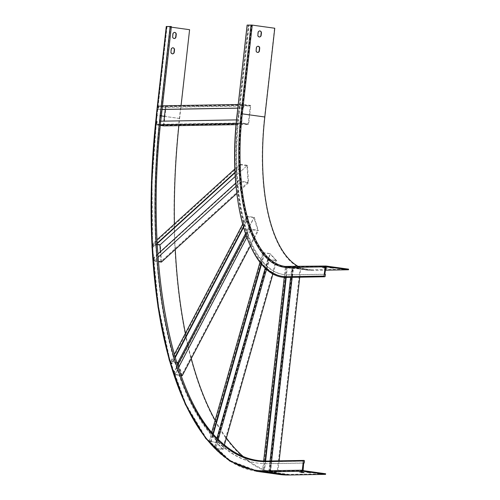 <?xml version="1.0" encoding="UTF-8"?>
<svg xmlns="http://www.w3.org/2000/svg" width="500" height="500" viewBox="0 0 500 500"><rect width="100%" height="100%" fill="white"/><g stroke="black" fill="none" stroke-linecap="round" stroke-linejoin="round"><path stroke-width="0.38" stroke-dasharray="2.5 1.88" d="M160.406 124.787L159.537 124.8A353.706 144.662 -82.1 0 0 156.131 240.613L156.969 239.856A351.744 143.856 -82.1 0 0 157.131 243.194L156.3 243.95A353.706 144.662 -82.1 0 0 156.956 254.819L157.794 254.062A351.744 143.856 -82.1 0 0 158.025 257.337L157.194 258.1A353.706 144.662 -82.1 0 0 173.512 355.95L174.244 354.562A351.744 143.856 -82.1 0 0 174.988 357.137L174.256 358.525A353.706 144.662 -82.1 0 0 176.794 366.812L177.525 365.419A351.744 143.856 -82.1 0 0 178.325 367.887L177.594 369.275A353.706 144.662 -82.1 0 0 211.163 434.269L211.675 432.463A351.744 143.856 -82.1 0 0 212.881 433.881L212.369 435.694A353.706 144.662 -82.1 0 0 216.4 440.131L216.912 438.319A351.744 143.856 -82.1 0 0 218.162 439.6L217.65 441.406A353.706 144.662 -82.1 0 0 258.044 463.15A353.706 144.662 -82.1 0 0 263.35 463.644L263.569 461.694A351.744 143.856 -82.1 0 0 265.05 461.75L264.831 463.7A353.706 144.662 -82.1 0 0 267.288 463.706L269.744 463.663L269.962 461.712L271.456 461.688L271.531 460.981M236.194 123.481L238.2 123.45A163.406 66.831 97.9 0 1 238.531 119.856L159.906 121.213A353.706 144.662 -82.1 0 1 160.55 115.312L161.213 109.412L162.075 109.394M156.788 121.263L156.387 124.856L159.537 124.8A353.706 144.662 -82.1 0 1 159.906 121.213L160.775 121.194M285.731 277.375L286.019 274.85A163.406 66.831 97.9 0 0 288.463 274.913L290.919 274.875L291.75 267.431L292.219 267.5L269.375 471.169L268.906 471.1L270.4 471.075L271.456 461.688L304.456 461.119M268.906 471.1L269.744 463.663L303.663 463.081M189.594 29.7L179.381 118.456A361.981 148.044 -82.1 0 0 279.156 474.431M164.462 116.35L179.638 118.45A361.356 147.787 -82.1 0 0 178.863 125.638M174.412 223.969A361.356 147.787 -82.1 0 0 175.275 249.481M185.413 333.281A361.356 147.787 -82.1 0 0 191.281 358.488M215.138 420.262A361.356 147.787 -82.1 0 0 226.394 437.981M243.225 456.525A361.356 147.787 -82.1 0 0 279.244 473.819A361.356 147.787 -82.1 0 0 288.681 474.387L325.631 473.75M161.431 262.081L160.375 244.6L152.9 243.562L156.131 240.613A353.706 144.662 -82.1 0 0 156.3 243.95L153.1 246.869L153.562 246.931L157.219 243.606M243.331 226.894L244.831 224.031A163.406 66.831 97.9 0 1 244.125 221.394A163.406 66.831 97.9 0 1 237.975 184.544L237.144 185.306A165.375 67.638 97.9 0 1 236.869 182.062L240.837 178.45L241.306 178.512L154.225 257.8L153.756 257.738L156.956 254.819A353.706 144.662 -82.1 0 0 157.194 258.1L153.956 261.044L158.425 261.663M182.25 375.7L178.162 362.375L170.688 361.337L173.512 355.95A353.706 144.662 -82.1 0 0 174.256 358.525L171.456 363.856L171.925 363.925L175.238 357.619M246.769 237.45L248.206 234.719A163.406 66.831 97.9 0 1 247.369 232.319L250.113 227.094L250.575 227.162L174.462 372.206L173.994 372.144L176.794 366.812A353.706 144.662 -82.1 0 0 177.594 369.275L174.769 374.663L181.094 375.544M287.694 277.406A0.619 0.562 89 0 0 288.244 276.863A165.375 67.638 97.9 0 1 285.8 276.8A165.375 67.638 97.9 0 1 284.319 276.656L284.538 274.706A163.406 66.831 97.9 0 1 284.194 274.656A163.406 66.831 97.9 0 1 267.331 266.331L266.819 268.137A165.375 67.638 97.9 0 1 265.55 266.944L267.987 258.344L268.456 258.406L214.9 447.131L214.431 447.069L215.656 448.419L223.137 449.456L216.65 442.319L209.175 441.281L211.163 434.269A353.706 144.662 -82.1 0 0 212.369 435.694L210.4 442.631L210.869 442.694L213.331 434.019M214.431 447.069L216.4 440.131A353.706 144.662 -82.1 0 0 217.65 441.406L215.656 448.419M270.4 471.075L277.881 472.113L269.975 472.25L262.5 471.213L263.35 463.644A353.706 144.662 -82.1 0 0 264.831 463.7L263.994 471.188L264.462 471.25L265.606 461.069M160.55 115.312L159.987 115.231A353.706 144.662 -82.1 0 0 257.488 463.075A353.706 144.662 -82.1 0 0 266.725 463.625L303.675 462.994M189.338 29.706L166.344 26.5M174.231 38.506A1.812 1.65 -91 0 1 172.438 36.475L172.725 33.913A1.812 1.65 -91 0 1 174.456 32.331M172.506 53.9A1.812 1.65 -91 0 1 170.712 51.869L171 49.3A1.812 1.65 -91 0 1 172.731 47.725M179.638 118.45L181.094 105.487M159.987 115.231L169.944 26.481L166.881 26.538L171.3 27.163M163.869 125.894L165.994 106.912L158.519 105.875L158.112 109.462L161.213 109.412L170.506 26.556L169.944 26.481M158.519 105.875L162.481 105.806M171.319 26.544L170.506 26.556M307.069 471.587L310.506 472.019L306 471.606L307.069 471.587L307 472.206M300.663 471.7L304.1 472.131L299.594 471.719L300.663 471.7L300.594 472.319M170.688 361.337L171.456 363.856M173.994 372.144L174.769 374.663M262.5 471.213L263.994 471.188M209.175 441.281L210.4 442.631M152.9 243.562L153.1 246.869M153.756 257.738L153.956 261.044M292.131 277.331L292.413 274.844L325.412 274.281M290.637 277.356L290.7 276.819L325.194 276.231M265.131 461.062L265.05 461.75A351.744 143.856 -82.1 0 0 267.506 461.756L269.962 461.712L270.038 461.006M242.606 224.281L246.8 216.294L247.575 218.812L248.038 218.875L247.375 216.719L171.262 361.763L171.925 363.925M245.919 235.081L247.369 232.319A163.406 66.831 97.9 0 1 244.831 224.031L247.575 218.812M267.987 258.344L269.212 259.694L267.331 266.331A163.406 66.831 97.9 0 1 266.062 265.138A163.406 66.831 97.9 0 1 262.031 260.7L261.512 262.506A165.375 67.638 97.9 0 1 260.331 261L260.844 259.194A163.406 66.831 97.9 0 1 248.206 234.719L250.881 229.619L258.363 230.656L254.281 217.331L246.8 216.294M250.113 227.094L250.881 229.619M243.512 227.506L248.038 218.875M177.594 365.288L177.525 365.419A351.744 143.856 -82.1 0 1 174.988 357.137L175.056 357.006M158.088 257.281L158.025 257.337A351.744 143.856 -82.1 0 0 174.244 354.562L174.312 354.431M259.988 262.213L260.331 261A165.375 67.638 97.9 0 1 247.475 236.106A165.375 67.638 97.9 0 1 246.644 233.706A165.375 67.638 97.9 0 1 244.106 225.425A165.375 67.638 97.9 0 1 243.394 222.781A165.375 67.638 97.9 0 1 237.144 185.306L236.056 186.294M178.162 362.375L254.281 217.331M250.3 246.012L258.363 230.656M211.756 432.181L211.675 432.463A351.744 143.856 -82.1 0 1 178.325 367.887L178.4 367.75M250.575 227.162L251.238 229.325L257.781 230.231L253.919 217.625L247.375 216.719M174.462 372.206L175.125 374.369L251.238 229.325M175.125 374.369L181.669 375.275L257.781 230.231M245.463 233.744L253.919 217.625M181.669 375.275L178.238 364.069M176.719 362.519L171.262 361.763M238.206 104.506L239.406 104.481L248.294 25.219L251.988 25.113L274.769 28.238M237.806 108.094L239 108.075L239.406 104.481L243.312 104.419L242.906 108.006L243.375 108.075L243.719 104.994L158.925 106.45L158.581 109.531L162.069 109.469M240.837 178.45L241.038 181.756L237.975 184.544A163.406 66.831 97.9 0 1 237.706 181.3A163.406 66.831 97.9 0 1 237.044 170.431L236.213 171.194A165.375 67.638 97.9 0 1 236.088 167.819L236.919 167.062A163.406 66.831 97.9 0 1 238.2 123.45L241.181 123.4L248.663 124.438L250.787 105.456L243.312 104.419M241.588 119.806L241.181 123.4M237.794 108.169L243.375 108.075M236.525 119.894L237.719 119.875A165.375 67.638 97.9 0 1 238.337 113.975L239 108.075L242.906 108.006M158.112 109.462L158.581 109.531M234.944 168.863L236.088 167.819A165.375 67.638 97.9 0 1 237.387 123.462A165.375 67.638 97.9 0 1 237.719 119.875L238.531 119.856A163.406 66.831 97.9 0 1 239.15 113.963L249.106 25.206M165.994 106.912L250.787 105.456M236.094 124.65L248.663 124.438M156.387 124.856L160.344 125.406M242.05 119.869L241.706 122.95L248.25 123.856L250.263 105.9L243.719 104.994M157.256 121.331L156.912 124.406L241.706 122.95M156.912 124.406L163.456 125.312L248.25 123.856M165.238 109.412L165.469 107.362L250.263 105.9M163.456 125.312L163.925 121.144M165.469 107.362L158.925 106.45M288.244 276.863L290.7 276.819L290.919 274.875L292.413 274.844L293.244 267.406L300.725 268.444L292.825 268.581L285.344 267.544L287.306 267.581L286.025 267.606L263.181 471.275L264.462 471.25M348.581 269.156L311.631 269.794A155.131 63.45 97.9 0 1 307.581 269.55A155.131 63.45 97.9 0 1 298.381 266.5M325.906 266.65L289.031 267.281A155.756 63.7 97.9 0 1 284.962 267.038A155.756 63.7 97.9 0 1 242.031 113.869L241.625 113.831A156.062 63.825 97.9 0 0 288.719 267.55L311.562 270.406A155.756 63.7 97.9 0 1 307.494 270.163A155.756 63.7 97.9 0 1 264.562 116.994L274.513 28.238M288.463 274.913L287.9 274.837A163.406 66.831 97.9 0 1 283.631 274.581A163.406 66.831 97.9 0 1 238.588 113.881L248.544 25.131M240.181 167.581L237.044 170.431A163.406 66.831 97.9 0 1 236.919 167.062L239.981 164.275L240.181 167.581L240.65 167.644L240.475 164.812L153.394 244.1L153.562 246.931M263.956 253.906L262.031 260.7A163.406 66.831 97.9 0 1 260.844 259.194L262.731 252.556L264.425 253.969L263.369 252.812L209.812 441.538L210.869 442.694M286.837 267.519L286.019 274.85A163.406 66.831 97.9 0 1 284.538 274.706L285.344 267.544M330.019 267L333.456 267.425L328.95 267.019L330.019 267L329.95 267.613M323.612 267.106L327.044 267.538L322.381 267.15L323.612 267.106L323.544 267.725L325.556 267.887M311.562 270.406L325.3 270.169M325.525 268.194L322.312 267.769L323.544 267.725M287.9 274.837L324.85 274.2M259.413 37.044A1.812 1.65 -91 0 1 257.619 35.013L257.906 32.45A1.812 1.65 -91 0 1 259.637 30.869M257.688 52.431A1.812 1.65 -91 0 1 255.888 50.406L256.175 47.838A1.812 1.65 -91 0 1 257.913 46.256M247.169 25.094L248.294 25.219M291.75 267.431L293.244 267.406M286.206 277.394L287.306 267.581M218.25 439.294L218.162 439.6A351.744 143.856 -82.1 0 0 263.569 461.694L263.644 461.025M284.256 277.262L284.319 276.656A165.375 67.638 97.9 0 1 266.819 268.137L266.537 269.137M269.975 472.25L292.825 268.581M277.881 472.113L279.144 460.85M299.744 277.2L300.725 268.444M292.219 267.5L300.044 268.381L292.569 268.512L286.025 267.606M269.375 471.169L270.656 471.144L293.5 267.475M270.656 471.144L277.2 472.05L300.044 268.381M277.2 472.05L269.725 472.181L292.569 268.512M269.725 472.181L263.181 471.275M261.55 264.106L264.425 253.969M217 438.019L216.912 438.319A351.744 143.856 -82.1 0 1 212.881 433.881L212.963 433.6M261.181 263.681L261.512 262.506A165.375 67.638 97.9 0 0 265.55 266.944L265.256 267.981M216.65 442.319L270.206 253.594L262.731 252.556M273.019 273.688L276.694 260.731L270.206 253.594M223.137 449.456L224.419 444.944M269.212 259.694L276.694 260.731M268.456 258.406L269.506 259.569L276.05 260.475L269.913 253.719L263.369 252.812M214.9 447.131L215.95 448.288L269.506 259.569M215.95 448.288L222.494 449.2L276.05 260.475M222.494 449.2L216.356 442.444L269.913 253.719M216.356 442.444L209.812 441.538M235.1 172.694L240.65 167.644M157.856 254.006L157.794 254.062A351.744 143.856 -82.1 0 1 157.131 243.194L157.194 243.137M235.081 172.225L236.213 171.194A165.375 67.638 97.9 0 0 236.869 182.062L235.775 183.062M160.35 124.787A351.744 143.856 -82.1 0 0 156.969 239.856L157.031 239.8M160.375 244.6L247.463 165.312L239.981 164.275M236.812 193.45L248.519 182.794L247.463 165.312M241.038 181.756L248.519 182.794M241.306 178.512L241.475 181.35L248.019 182.256L247.019 165.719L240.475 164.812M154.225 257.8L154.394 260.637L241.475 181.35M154.394 260.637L160.938 261.544L248.019 182.256M235.3 176.388L247.019 165.719M160.938 261.544L160.344 251.737M157.275 244.638L153.394 244.1M179.381 118.456L156.85 115.331A361.981 148.044 -82.1 0 0 256.631 471.306M303.106 470.625L266.15 471.256L265.906 470.913A361.05 147.662 -82.1 0 1 156.956 115.288L157.106 115.325A361.356 147.787 -82.1 0 0 256.712 470.694A361.356 147.787 -82.1 0 0 266.15 471.256L288.681 474.387M167.062 26.575L157.106 115.325L161.344 115.913M267.288 463.706L266.725 463.625M266.931 461.056A0.619 0.562 -91 0 1 267.506 461.756M166.806 26.581L156.85 115.331L156.312 115.219M156.956 115.288L166.912 26.531M265.906 470.913L302.856 470.275M303.938 472.156L303.875 472.688M299.594 471.719L299.525 472.337M302.869 472.175L302.831 472.512M310.344 472.044L310.281 472.575M306 471.606L305.931 472.225M309.275 472.062L309.237 472.4M311.631 269.794L289.1 266.669A155.131 63.45 97.9 0 1 288.869 266.669M251.988 25.113L242.031 113.869L264.562 116.994M239.15 113.963L238.588 113.881M237.162 113.825L238.337 113.975M289.1 266.669L326.05 266.031M288.719 267.55L325.669 266.919M241.625 113.831L251.575 25.075M326.825 268.094L326.881 267.562M322.475 267.744L322.544 267.125M325.775 267.919L325.819 267.581M333.231 267.981L333.294 267.45M328.881 267.631L328.95 267.019M332.188 267.806L332.225 267.469M279.244 473.819L256.712 470.694L230.113 460.544L206.231 438.1L185.894 404.119L169.838 359.85L158.613 306.863L152.606 247L152.037 182.362L156.925 115.288L166.881 26.538M258.044 463.15L257.488 463.075M304.1 472.131L304.031 472.744M299.431 471.744L299.363 472.362M310.506 472.019L310.438 472.638M305.837 471.631L305.769 472.25M285.05 266.425L307.581 269.55M325.944 266.644L284.962 267.038L307.494 270.163M283.631 274.581L284.194 274.656M326.975 268.15L327.044 267.538M322.312 267.769L322.381 267.15M333.387 268.044L333.456 267.425M328.719 267.656L328.787 267.044"/><path stroke-width="0.75" d="M304.456 461.119L304.237 463.069L303.675 462.994L303.106 470.625L325.631 473.75L325.562 474.363L303.038 471.238A0.931 0.85 -91 0 1 302.294 470.2L303.331 460.962A0.619 0.562 -91 0 1 303.881 460.425A0.619 0.562 -91 0 1 304.456 461.119M303.663 463.081L304.237 463.069M288.612 475L266.081 471.875A0.931 0.85 -91 0 1 265.344 470.838A361.05 147.662 -82.1 0 1 156.394 115.206L151.419 182.362L151.988 247.037L158 306.962L169.244 360.037L185.331 404.381L205.731 438.456L229.762 461.056L256.631 471.306L279.156 474.431A361.981 148.044 -82.1 0 0 288.612 475L325.562 474.363M178.863 125.638A361.356 147.787 -82.1 0 0 174.412 223.969M175.275 249.481A361.356 147.787 -82.1 0 0 185.413 333.281M191.281 358.488A361.356 147.787 -82.1 0 0 215.138 420.262M226.394 437.981A361.356 147.787 -82.1 0 0 243.225 456.525M166.344 26.5L171.369 26.538L161.419 115.288C144.375 259.462 169.656 397.088 221.131 442.062C235.225 454.969 250.494 461.3 266.931 461.056A0.619 0.562 -91 0 0 266.381 461.6A351.744 143.856 -82.1 0 1 160.238 115.144L161.363 115.3A351.744 143.856 -82.1 0 0 160.719 121.2A351.744 143.856 -82.1 0 0 160.35 124.787M174.456 32.331A1.812 1.65 -91 0 1 175.994 34.369L175.706 36.931A1.812 1.65 -91 0 1 174.231 38.506M172.731 47.725A1.812 1.65 -91 0 1 174.269 49.756L173.981 52.319A1.812 1.65 -91 0 1 172.506 53.9M181.094 105.487L189.594 29.7L171.3 27.163M172.981 33.906A1.812 1.65 -91 0 1 176.25 34.362L175.963 36.925A1.812 1.65 -91 0 1 174.363 38.512A1.812 1.65 -91 0 1 172.694 36.475L172.981 33.906M171.256 49.3A1.812 1.65 -91 0 1 174.525 49.75L174.237 52.319A1.812 1.65 -91 0 1 170.969 51.863L171.256 49.3M171.369 26.538L161.363 115.269M307 472.206L310.438 472.638L307 472.206M300.594 472.319L304.031 472.744L300.594 472.319M271.531 460.981L292.131 277.331M270.038 461.006L290.637 277.356M175.238 357.619L243.512 227.506M175.056 357.006L243.331 226.894M174.312 354.431L242.606 224.281M181.094 375.544L182.25 375.7L250.3 246.012M178.4 367.75L246.769 237.45M177.594 365.288L245.919 235.081M178.238 364.069L177.806 362.669L245.463 233.744M177.806 362.669L176.719 362.519M162.481 105.806L238.206 104.506M162.075 109.394L237.806 108.094M162.069 109.469L237.794 108.169M160.344 125.406L163.869 125.894L236.094 124.65M160.406 124.787L236.194 123.481M160.775 121.194L236.525 119.894M163.925 121.144L165.238 109.412M325.194 276.231L325.412 274.281L324.85 274.2L325.944 266.644L348.512 269.775L348.581 269.156L326.05 266.031A0.931 0.85 89 0 0 325.106 266.837L324.069 276.075A0.619 0.562 89 0 0 324.644 276.769A0.619 0.562 89 0 0 325.194 276.231M298.381 266.5A155.131 63.45 97.9 0 1 264.819 116.988L274.769 28.238L252.244 25.113L247.169 25.094M325.3 270.169L348.512 269.775M329.95 267.613L333.387 268.044L329.95 267.613M325.556 267.887L326.975 268.15L325.525 268.194M258.163 32.444A1.812 1.65 -91 0 1 261.431 32.9L261.144 35.462A1.812 1.65 -91 0 1 257.875 35.006L258.163 32.444M256.431 47.831A1.812 1.65 -91 0 1 258.038 46.25A1.812 1.65 -91 0 1 259.706 48.288L259.419 50.85A1.812 1.65 -91 0 1 257.812 52.438A1.812 1.65 -91 0 1 256.144 50.4L256.431 47.831M259.637 30.869A1.812 1.65 -91 0 1 261.175 32.9L260.887 35.469A1.812 1.65 -91 0 1 259.413 37.044M257.913 46.256A1.812 1.65 -91 0 1 259.45 48.294L259.163 50.856A1.812 1.65 -91 0 1 257.688 52.431M265.606 461.069L286.206 277.394M265.131 461.062L285.731 277.375M263.644 461.025L284.256 277.262M279.144 460.85L299.744 277.2M213.331 434.019L261.55 264.106M212.963 433.6L261.181 263.681M211.756 432.181L259.988 262.213M224.419 444.944L273.019 273.688M218.25 439.294L266.537 269.137M217 438.019L265.256 267.981M157.219 243.606L235.1 172.694M157.194 243.137L235.081 172.225M157.031 239.8L234.944 168.863M158.425 261.663L161.431 262.081L236.812 193.45M158.088 257.281L236.056 186.294M157.856 254.006L235.775 183.062M160.344 251.737L159.938 245.006L235.3 176.388M159.938 245.006L157.275 244.638M256.631 471.306A361.981 148.044 -82.1 0 0 266.081 471.875L303.038 471.238M161.344 115.913L164.462 116.35M156.394 115.206L166.35 26.456M160.238 115.144L170.194 26.387M265.344 470.838L302.294 470.2M266.381 461.6L303.331 460.962M288.869 266.669A155.131 63.45 97.9 0 1 285.05 266.425A155.131 63.45 97.9 0 1 242.288 113.863L241.062 113.75L251.019 25M264.819 116.988L242.288 113.863L252.244 25.113M237.162 113.825L237.219 113.819A165.375 67.638 97.9 0 0 287.119 276.706A0.619 0.562 89 0 0 287.694 277.406C250.131 280.081 226.438 201.675 237.162 113.825L247.119 25.075M289.1 266.669A0.931 0.85 89 0 0 288.156 267.475A156.062 63.825 97.9 0 1 241.062 113.75M288.156 267.475L325.106 266.837M287.119 276.706L324.069 276.075M237.219 113.819L247.175 25.069M156.312 115.219L166.269 26.469M266.931 461.056L303.881 460.425M325.931 266.025L285.05 266.425M287.694 277.406L324.644 276.769"/></g></svg>

